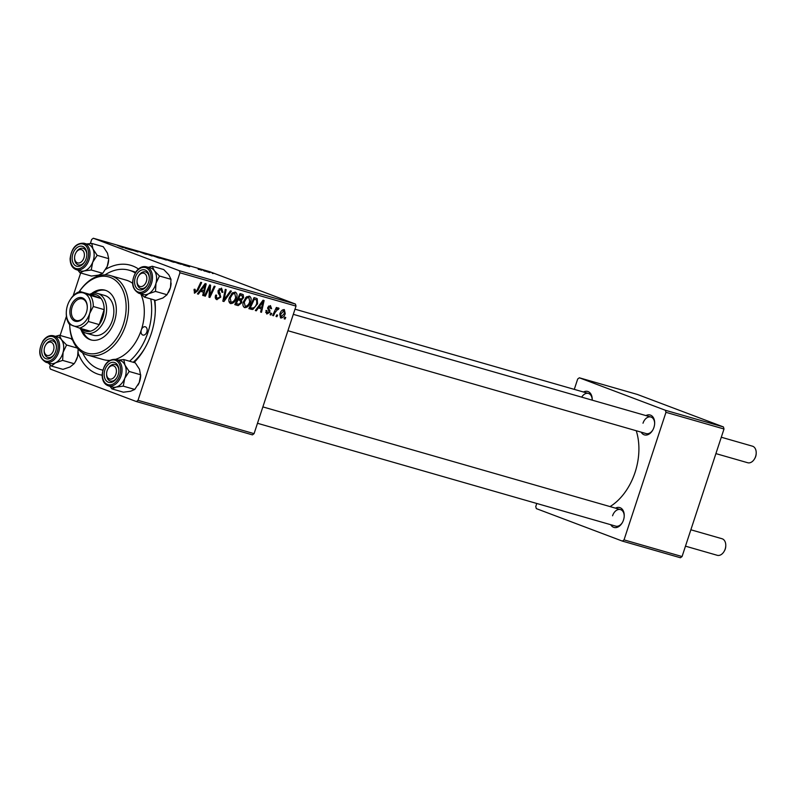 <?xml version="1.0" encoding="UTF-8"?>
<svg xmlns="http://www.w3.org/2000/svg" width="796" height="796" viewBox="0 0 796 796"><rect width="100%" height="100%" fill="white"/><g stroke="black" fill="none" stroke-linecap="round" stroke-linejoin="round"><path stroke-width="1.19" d="M645.924 415.592A10.338 7.064 106 0 1 654.66 423.273A10.338 7.064 106 0 1 653.924 427.452A10.338 7.064 106 0 1 652.65 430.278A10.338 7.064 106 0 1 641.168 432.158M287.923 330.718L646.133 433.581A8.617 5.89 -74 0 0 652.82 429.989M615.497 508.156A10.338 7.064 106 0 1 624.233 515.838A10.338 7.064 106 0 1 623.497 520.007A10.338 7.064 106 0 1 622.223 522.833A10.338 7.064 106 0 1 610.741 524.713M257.486 423.283L615.706 526.136A8.617 5.89 -74 0 0 622.382 522.544M154.842 300.092A56.854 38.855 106 0 1 155.32 310.689A56.854 38.855 106 0 1 151.26 333.633A56.854 38.855 106 0 1 144.275 349.165A56.854 38.855 106 0 1 134.096 362.518M102.127 375.205A56.854 38.855 106 0 1 78.157 353.225M133.211 362.26A51.68 35.322 -74 0 0 144.753 348.34M610.054 506.594A53.412 36.497 -74 0 0 635.069 472.356A53.412 36.497 -74 0 0 636.243 430.736M252.441 434.875L136.375 401.552L138.016 400.328L254.073 433.651L252.441 434.875M50.377 365.095L49.74 367.006L50.307 369.065L136.375 401.552M244.332 307.505L244.68 307.634C242.889 306.589 242.472 304.669 243.407 301.853L246.233 297.117L249.307 296.112C251.158 297.187 251.576 299.157 250.561 302.042C249.377 305.684 247.417 307.545 244.68 307.634L244.481 307.564M258.362 307.982L256.292 310.808L255.337 310.53L263.038 300.211L264.113 300.52L261.506 312.301L260.62 312.042L261.367 308.838L257.486 307.654M194.403 293.167L194.234 289.237L195.159 289.346L195.209 291.963L197.07 290.142L200.751 282.331L201.637 282.58L197.836 290.669L194.532 293.226M216.532 299.505L217.029 299.694C215.298 299.057 214.85 297.515 215.686 295.067L216.611 295.177L216.283 296.928L217.527 298.371L219.875 296.948L219.975 295.883L218.323 293.276L218.154 290.49L221.517 288.132L222.9 292.152L221.895 292.271L221.049 289.455L219.059 290.669L220.791 297.087L216.751 299.595M215.268 297.525L217.527 298.371M221.208 289.515L219.179 288.749L221.208 289.515M231.407 291.127L223.945 301.515L222.83 301.196L225.298 289.376L226.183 289.625L224.064 299.764L230.462 290.858L231.407 291.127M230.263 303.465L230.611 303.594C228.83 302.55 228.402 300.629 229.338 297.813L232.163 293.077L235.248 292.072C237.089 293.147 237.506 295.117 236.492 298.002C235.308 301.644 233.357 303.505 230.611 303.594L230.422 303.525M285.764 317.475L285.018 319.057L284.142 318.798L284.859 317.216L285.764 317.475M179.956 272.779L179.389 270.72L93.321 238.243L209.388 271.565L295.445 304.052L296.012 306.102L179.956 272.779L138.016 400.328M296.012 306.102L254.073 433.651M241.785 302.739L238.183 305.604L234.79 304.629L239.984 293.595L242.153 294.212L243.268 294.739L243.576 297.674L241.496 300.132L241.785 302.739L240.929 302.42M242.153 294.212L240.959 293.873M200.443 291.346L198.373 294.172L197.418 293.903L205.109 283.585L206.194 283.893L203.587 295.664L202.701 295.415L203.448 292.212L199.567 291.018M208.552 289.445L205.348 296.172L204.463 295.923L209.666 284.888L210.592 285.157L209.826 295.565L214.194 286.192L215.089 286.441L209.895 297.475L208.96 297.216L209.716 286.819L208.552 289.445L207.666 289.117M266.69 313.923L265.944 310.48L266.879 310.589L267.456 313.027L269.028 312.082L267.794 307.425L270.421 305.584L271.585 308.689L270.66 308.579L270.033 306.609L268.73 307.495L269.934 312.241L266.859 313.992M265.655 312.36L267.456 313.027M270.142 306.649L268.61 306.072L270.142 306.649M252.82 309.505L248.859 308.669L254.053 297.634L256.163 298.241L257.198 298.699L257.566 303.774L252.82 309.505L249.128 308.112M256.163 298.241L255.397 298.022M280.52 317.902L279.794 314.082C280.67 311.156 282.182 309.654 284.331 309.574L285.237 313.644C284.371 316.45 282.888 317.902 280.799 318.002L280.64 317.952M277.635 315.136L276.889 316.718L276.013 316.46L276.729 314.878L277.635 315.136M275.038 312.539L273.496 315.743L272.61 315.485L276.381 307.465L277.277 307.714L276.481 309.375L278.53 307.913L279.028 308.39L278.252 309.584L277.894 309.196L275.038 312.539L274.152 312.211M271.695 313.435L270.948 315.017L270.073 314.758L270.799 313.176L271.695 313.435M172.175 261.377C174.642 262.312 174.911 262.521 172.971 262.013L164.474 258.959L172.155 261.456M174.314 262.312L172.971 262.013M183.369 264.799L189.647 266.789L183.319 264.949M123.002 247.665L117.4 245.347L122.853 247.626M145.648 254.163L145.708 253.984C146.991 254.481 146.872 254.511 145.32 254.073L138.026 251.267L145.708 253.984C146.991 254.481 146.872 254.511 145.32 254.073L145.369 253.964M148.066 254.153L152.086 256.014L141.947 252.402L148.016 254.302M158.106 257.337C160.583 258.272 160.842 258.481 158.901 257.974L150.404 254.919L158.086 257.416M160.245 258.272L158.901 257.974M212.263 273.187L213.159 273.545L212.234 273.277M179.389 270.72L295.445 304.052M166.354 259.884L156.643 256.62L166.294 260.083M162.961 258.809L163.727 259.038M125.45 248.173L131.728 250.163L125.4 248.312M129.678 249.148L138.036 251.974L129.649 249.238M180.682 264.202L170.712 260.66L181.16 264.272M208.333 271.943L208.363 271.864C210.303 272.59 210.542 272.759 209.089 272.381L204.761 270.939C202.721 270.172 202.453 269.993 203.965 270.391L208.363 271.864C210.303 272.59 210.542 272.759 209.089 272.381M204.761 270.939C202.721 270.172 202.453 269.993 203.965 270.391L203.895 270.6M204.134 270.849L205.03 271.207L204.104 270.939M198.871 269.008L201.637 270.232L198.483 269.078M198.194 269.147L199.09 269.506L198.164 269.237M93.321 238.243L91.679 239.457L90.346 243.536M80.665 272.978L73.142 295.863M66.436 316.241L60.118 335.454M155.29 311.654A51.68 35.322 -74 0 0 154.384 299.963M135.609 272.282A51.68 35.322 -74 0 0 132.743 271.257L129.111 270.212A51.68 35.322 -74 0 0 104.982 274.879M680.421 557.757L622.382 541.101L624.024 539.877L682.063 556.543L680.421 557.757M536.773 503.47L535.758 506.564L536.325 508.614L622.382 541.101M723.435 426.935L637.367 394.448L579.339 377.792L665.396 410.278L723.435 426.935L724.002 428.994L682.063 556.543M724.002 428.994L665.963 412.328L624.024 539.877M579.339 377.792L577.697 379.005L574.284 389.383M583.478 392.02A10.338 7.064 106 0 1 592.214 399.701A10.338 7.064 106 0 1 592.194 400.169M665.963 412.328L665.396 410.278M592.194 400.03A8.617 5.89 -74 0 0 588.443 393.443A8.617 5.89 -74 0 0 581.687 397.144M624.213 516.166A8.617 5.89 -74 0 0 620.462 509.579A8.617 5.89 -74 0 0 612.562 515.778M654.65 423.601A8.617 5.89 -74 0 0 650.889 417.014A8.617 5.89 -74 0 0 642.999 423.213M96.107 276.779A56.854 38.855 106 0 1 97.639 275.326M105.759 269.277A56.854 38.855 106 0 1 138.454 268.998M158.265 257.168L162.772 258.65L158.235 257.257M162.772 258.64L162.175 258.382M160.961 258.242L165.568 259.795L160.931 258.332M158.046 257.715L151.747 255.208M152.623 255.536L158.941 257.984M123.907 247.437L127.42 248.65L123.858 247.586M181.826 264.073L185.349 265.287L181.777 264.222M172.334 261.207L178.284 263.446C180.423 264.043 180.324 263.904 177.996 263.028L172.304 261.297M178.264 263.526L178.284 263.446C180.423 264.043 180.324 263.904 177.996 263.028M172.115 261.755L166.692 259.576L173.011 262.023M166.692 259.576L165.757 259.387M208.383 272.172L203.995 270.64M204.632 270.64L208.91 272.332M284.172 318.728L285.018 319.057M234.919 304.37L238.183 305.604M242.72 297.346L243.576 297.674M237.606 298.659L241.496 300.132M235.805 303.415L235.178 303.803M240.273 295.137L238.651 298.58L241.666 298.928L242.68 297.465L241.775 295.575L239.417 294.819M237.795 298.251L238.651 298.58M239.467 294.699L242.113 295.684L239.477 294.689M238.044 299.873L236.293 303.594L238.83 304.261L240.919 302.46L239.904 300.4L237.188 299.545M235.437 303.276L236.293 303.594M237.258 299.405L240.203 300.5L237.258 299.395M235.636 297.684L236.492 298.002M232.561 294.152L230.203 298.122L231.119 302.271C233.258 302.042 234.77 300.5 235.656 297.624L234.77 293.396L232.561 294.152L231.497 293.754M229.347 297.794L230.203 298.122M232.731 292.63L234.9 293.445L232.731 292.62M228.959 301.455L230.91 302.191M228.959 301.465L231.119 302.271M222.84 301.097L223.945 301.515M223.198 299.435L224.064 299.764M215.636 295.226L216.482 295.545M215.318 296.57L216.283 296.928M222.044 291.834L222.9 292.152M221.965 292.082L222.81 292.401M218.204 290.341L219.059 290.669M217.955 291.366L219.049 291.784M219.935 296.769L220.791 297.087M193.906 290.003L194.751 290.321M196.97 290.351L197.836 290.669M197.468 293.833L198.373 294.172M202.721 295.346L203.587 295.664M199.726 290.809L203.448 292.212M203.647 287.087L201.358 290.152L203.756 290.839L205.119 284.948L203.647 287.087L202.751 286.749M200.463 289.814L201.358 290.152M204.313 284.65L205.119 284.948M204.492 295.853L205.348 296.172M209.079 295.286L209.826 295.565M208.97 297.127L209.895 297.475M208.9 286.51L209.716 286.819M265.655 312.35L267.257 312.957M270.72 308.36L271.585 308.689M267.884 307.176L268.73 307.495M267.685 307.843L268.6 308.191M268.252 309.952L269.993 310.609M269.078 311.923L269.934 312.241M255.387 310.46L256.292 310.808M260.64 311.972L261.506 312.301M257.645 307.435L261.367 308.838M261.566 303.724L259.277 306.778L261.685 307.465L263.038 301.585L261.566 303.724L260.67 303.385M258.392 306.44L259.277 306.778M262.242 301.276L263.038 301.585M248.949 308.48L251.367 309.385M253.476 298.858L254.342 299.177L250.362 307.634L251.486 307.962C253.914 308.331 255.655 306.828 256.71 303.445L257.566 303.774M249.496 307.316L250.362 307.634M256.71 303.445L256.66 300.062L254.342 299.177M256.66 300.062L255.974 299.664M249.705 301.724L250.561 302.042M246.631 298.192L244.263 302.152L245.188 306.311C247.327 306.082 248.84 304.54 249.725 301.664L248.84 297.435L246.631 298.192L245.566 297.794M243.407 301.833L244.263 302.152M246.8 296.669L248.969 297.485L246.8 296.659M284.381 313.325L285.237 313.644M283.943 310.609L280.719 314.211L281.147 316.967L284.361 313.395L283.943 310.609L282.371 310.012L283.943 310.609M279.864 313.883L280.719 314.211M276.043 316.4L276.889 316.718M272.64 315.415L273.496 315.743M275.635 309.057L276.481 309.375M277.973 307.992L279.028 308.39M270.103 314.689L270.948 315.017M83.908 257.944A6.895 4.706 -74 0 0 82.287 250.063A6.895 4.706 -74 0 0 75.928 252.72A6.895 4.706 -74 0 0 75.083 254.611A6.895 4.706 -74 0 0 74.585 257.387A6.895 4.706 -74 0 0 78.297 263.018A6.895 4.706 -74 0 0 83.908 257.944M75.928 252.72L76.247 252.183A8.617 5.89 106 0 1 83.082 248.342A8.617 5.89 106 0 1 86.844 254.929A8.617 5.89 -74 0 0 83.082 248.342A8.617 5.89 -74 0 0 76.078 252.471M74.565 258.103A8.617 5.89 -74 0 0 78.326 264.899A8.617 5.89 -74 0 0 85.013 261.307A8.617 5.89 106 0 1 78.326 264.899A8.617 5.89 106 0 1 74.575 258.013L74.585 257.387M756.2 453.063L756.18 453.69A6.895 4.706 106 0 1 755.693 456.476A6.895 4.706 106 0 1 754.847 458.357L754.528 458.894A8.617 5.89 -74 0 0 755.583 456.546A8.617 5.89 -74 0 0 756.2 453.063A8.617 5.89 -74 0 0 752.449 446.178L721.285 437.233M146.355 281.515A6.895 4.706 -74 0 0 144.743 273.635A6.895 4.706 -74 0 0 138.375 276.302A6.895 4.706 -74 0 0 137.529 278.182A6.895 4.706 -74 0 0 137.041 280.958A6.895 4.706 -74 0 0 140.753 286.59A6.895 4.706 -74 0 0 146.355 281.515M138.375 276.302L138.693 275.754A8.617 5.89 106 0 1 145.529 271.914A8.617 5.89 106 0 1 149.29 278.5A8.617 5.89 -74 0 0 145.529 271.914A8.617 5.89 -74 0 0 139.24 274.918A8.617 5.89 -74 0 0 138.534 276.043M715.903 453.611L747.693 462.735A8.617 5.89 -74 0 0 754.528 458.894M137.031 281.257A8.617 5.89 -74 0 0 140.773 288.47A8.617 5.89 -74 0 0 147.061 285.475A8.617 5.89 -74 0 0 147.459 284.888A8.617 5.89 106 0 1 140.773 288.47A8.617 5.89 106 0 1 137.021 281.585L137.041 280.958M44.646 347.165A6.895 4.706 -74 0 0 44.158 349.951A6.895 4.706 -74 0 0 47.869 355.573A6.895 4.706 -74 0 0 53.481 350.499A6.895 4.706 -74 0 0 51.859 342.618A6.895 4.706 -74 0 0 45.501 345.285A6.895 4.706 -74 0 0 44.646 347.165M44.158 350.24A8.617 5.89 -74 0 0 47.899 357.454A8.617 5.89 -74 0 0 54.188 354.459A8.617 5.89 -74 0 0 54.576 353.872A8.617 5.89 106 0 1 47.899 357.454A8.617 5.89 106 0 1 44.138 350.568L44.158 349.951M45.501 345.285L45.81 344.738A8.617 5.89 106 0 1 52.645 340.897A8.617 5.89 106 0 1 56.407 347.484A8.617 5.89 -74 0 0 52.645 340.897A8.617 5.89 -74 0 0 46.357 343.902A8.617 5.89 -74 0 0 45.651 345.026M107.102 370.737A6.895 4.706 -74 0 0 106.604 373.523A6.895 4.706 -74 0 0 110.316 379.145A6.895 4.706 -74 0 0 115.927 374.07A6.895 4.706 -74 0 0 114.306 366.19A6.895 4.706 -74 0 0 107.948 368.856A6.895 4.706 -74 0 0 107.102 370.737M106.584 374.239A8.617 5.89 -74 0 0 110.346 381.035A8.617 5.89 -74 0 0 117.032 377.443A8.617 5.89 106 0 1 110.346 381.035A8.617 5.89 106 0 1 106.594 374.15L106.604 373.523M725.773 545.618L725.753 546.245A6.895 4.706 106 0 1 725.255 549.031A6.895 4.706 106 0 1 724.41 550.912L724.091 551.449A8.617 5.89 -74 0 0 725.156 549.101A8.617 5.89 -74 0 0 725.773 545.618A8.617 5.89 -74 0 0 722.012 538.733L690.858 529.788M685.475 546.165L717.256 555.3A8.617 5.89 -74 0 0 724.091 551.449M107.948 368.856L108.266 368.319A8.617 5.89 106 0 1 115.102 364.469A8.617 5.89 106 0 1 118.863 371.055A8.617 5.89 -74 0 0 115.102 364.469A8.617 5.89 -74 0 0 108.097 368.608M87.928 244.352A13.791 9.423 -74 0 1 92.963 248.959A13.791 9.423 106 0 1 94.147 255.287A13.781 9.423 -74 0 0 88.137 244.412L84.028 243.238A13.781 9.423 106 0 1 90.038 254.103A13.781 9.423 106 0 1 76.416 269.725L80.525 270.909A13.781 9.423 -74 0 0 94.147 255.287A13.791 9.423 106 0 1 92.704 262.252L97.162 255.347L92.963 248.959L91.759 243.427L86.595 243.974M86.854 254.491A10.338 7.064 106 0 1 86.854 254.601A10.338 7.064 106 0 1 84.844 261.595A10.338 7.064 106 0 1 76.675 266.222A10.338 7.064 106 0 1 72.138 258.053A10.338 7.064 106 0 1 79.69 246.302A10.338 7.064 106 0 1 86.854 254.491M91.759 243.427L103.271 246.73L107.47 253.118L108.684 258.65L97.162 255.347M105.977 268.929L105.918 269.018A13.791 9.423 106 0 0 105.977 268.929A13.791 9.423 106 0 0 107.211 266.411L108.654 259.595A13.791 9.423 106 0 1 107.211 266.411L102.744 273.317L91.232 270.013L92.704 262.252A13.791 9.423 106 0 1 84.068 270.958L91.232 270.013M102.744 273.317L98.575 275.118L91.411 276.063L79.898 272.759L84.068 270.958A13.791 9.423 106 0 1 80.316 270.849M77.918 270.162L79.898 272.759M150.384 267.924A13.791 9.423 106 0 1 154.354 270.7A13.791 9.423 -74 0 1 155.986 283.286A13.791 9.423 106 0 1 153.041 289.684A13.781 9.423 -74 0 0 150.583 267.983L146.474 266.809A13.781 9.423 106 0 1 148.932 288.5A13.781 9.423 106 0 1 138.872 293.306L142.981 294.48A13.781 9.423 -74 0 0 153.041 289.684A13.791 9.423 106 0 1 148.414 293.814L155.509 291.416L155.986 283.286L159.459 276.003L154.354 270.7L152.235 266.252L148.355 267.347M146.643 286.182A10.338 7.064 106 0 1 136.265 287.744A10.338 7.064 106 0 1 137.25 273.516A10.338 7.064 106 0 1 145.21 270.053A10.338 7.064 106 0 1 149.31 278.172A10.338 7.064 106 0 1 147.3 285.167A10.338 7.064 106 0 1 146.643 286.182M152.235 266.252L163.747 269.555L168.861 274.869L170.981 279.316L170.493 287.446L167.021 294.729L155.509 291.416M170.981 279.316L159.459 276.003M167.021 294.729L162.921 297.983L155.837 300.381L144.325 297.077L148.414 293.814A13.791 9.423 106 0 1 142.773 294.421M141.031 293.923L144.325 297.077M171.11 283.048A13.791 9.423 106 0 1 171.1 283.167A13.791 9.423 106 0 1 170.493 287.446A13.791 9.423 106 0 1 168.424 292.5A13.791 9.423 106 0 1 168.334 292.649M78.157 349.076L77.61 356.429L75.322 361.862L74.137 363.712L70.038 366.966L62.954 369.364L51.442 366.06L55.531 362.807L62.625 360.399L63.103 352.27L66.575 344.996L61.471 339.683L59.352 335.235L55.471 336.33M44.367 342.499A10.338 7.064 106 0 1 52.327 339.036A10.338 7.064 106 0 1 56.426 347.155A10.338 7.064 106 0 1 54.417 354.15A10.338 7.064 106 0 1 53.76 355.165A10.338 7.064 106 0 1 43.392 356.727A10.338 7.064 106 0 1 44.367 342.499M45.989 362.289L50.098 363.464A13.781 9.423 -74 0 0 60.158 358.668A13.781 9.423 -74 0 0 57.7 336.977L53.591 335.793A13.781 9.423 106 0 1 56.048 357.484A13.781 9.423 106 0 1 45.989 362.289C38.755 357.941 37.82 350.728 43.163 340.628C46.277 336.529 49.75 334.917 53.591 335.793M72.685 340.22L70.864 338.539L59.352 335.235M77.282 348.061L66.575 344.996M74.137 363.712L62.625 360.399M48.148 362.906L51.442 366.06M78.227 352.031A13.791 9.423 106 0 1 78.217 352.15A13.791 9.423 106 0 1 77.61 356.429A13.791 9.423 106 0 1 75.54 361.483A13.791 9.423 106 0 1 75.451 361.643M57.501 336.917A13.791 9.423 106 0 1 61.471 339.683A13.791 9.423 106 0 1 63.103 352.27A13.791 9.423 106 0 1 55.531 362.807A13.791 9.423 106 0 1 49.889 363.404M140.673 375.583A13.791 9.423 106 0 1 140.673 375.722A13.791 9.423 106 0 1 139.23 382.548L134.763 389.443L123.251 386.14L124.723 378.379L129.181 371.473L124.982 365.085L123.778 359.553L118.614 360.1M123.778 359.553L135.29 362.867L139.489 369.254L140.673 375.722M129.181 371.473L140.703 374.787L139.23 382.548A13.791 9.423 106 0 1 137.997 385.055A13.791 9.423 106 0 1 137.947 385.145L137.997 385.055M104.157 374.19A10.338 7.064 106 0 1 111.709 362.439A10.338 7.064 106 0 1 118.873 370.618A10.338 7.064 106 0 1 118.873 370.727A10.338 7.064 106 0 1 116.863 377.732A10.338 7.064 106 0 1 108.704 382.349A10.338 7.064 106 0 1 104.157 374.19M108.435 385.861L112.544 387.045A13.781 9.423 -74 0 0 126.166 371.414A13.781 9.423 -74 0 0 120.156 360.548L116.047 359.364A13.781 9.423 106 0 1 122.057 370.23A13.781 9.423 106 0 1 108.435 385.861C104.316 384.349 102.206 380.657 102.127 374.797C103.57 364.12 108.216 358.976 116.047 359.364M134.763 389.443L130.594 391.254L123.43 392.199L111.918 388.886L116.087 387.085L123.251 386.14M109.938 386.289L111.918 388.886M119.947 360.488A13.791 9.423 106 0 1 124.982 365.085A13.791 9.423 106 0 1 124.723 378.379A13.791 9.423 106 0 1 116.087 387.085A13.791 9.423 -74 0 1 112.336 386.985M115.738 359.285A41.352 28.258 -74 0 0 141.33 329.892A4.308 2.945 -74 0 0 142.902 335.066A4.308 2.945 -74 0 0 146.842 331.972A4.308 2.945 -74 0 0 145.28 326.788A4.308 2.945 -74 0 0 141.33 329.892A41.352 28.258 -74 0 0 140.783 293.853M81.112 329.833A25.84 17.661 -74 0 0 90.794 339.872A25.84 17.661 -74 0 0 114.475 321.276A25.84 17.661 -74 0 0 105.052 290.192A25.84 17.661 -74 0 0 91.53 293.575M82.844 331.474A25.84 17.661 -74 0 0 91.401 340.031M79.112 291.863A41.352 28.258 106 0 1 110.544 275.635A41.352 28.258 106 0 1 125.609 325.375A41.352 28.258 106 0 1 87.719 355.125A41.352 28.258 106 0 1 69.68 324.42A39.621 27.074 -74 0 0 92.137 353.842A39.621 27.074 -74 0 0 123.3 324.609A39.621 27.074 -74 0 0 114.982 280.003A39.621 27.074 -74 0 0 79.172 291.834M132.564 283.276A41.352 28.258 -74 0 0 126.256 280.152L110.544 275.635M129.579 361.225A51.68 35.322 -74 0 0 147.947 332.39A51.68 35.322 -74 0 0 150.762 298.928M135.211 272.919A51.68 35.322 -74 0 0 129.111 270.212M89.669 294.311A20.676 14.129 106 0 1 97.58 293.425L104.833 295.505A20.676 14.129 106 0 1 112.375 320.38A20.676 14.129 106 0 1 93.431 335.255L86.167 333.166A20.676 14.129 106 0 1 85.421 332.917A20.676 14.129 106 0 1 79.928 328.221M82.605 352.817A51.68 35.322 -74 0 0 100.585 369.573A51.68 35.322 -74 0 0 102.823 370.1M87.719 355.125L103.44 359.633A41.352 28.258 -74 0 0 109.669 360.379M105.659 290.381A25.84 17.661 -74 0 0 93.868 293.097M74.764 321.087A12.229 8.358 106 0 1 70.744 306.52A12.229 8.358 106 0 1 82.396 297.873A12.229 8.358 106 0 1 87.291 307.495A12.229 8.358 106 0 1 84.913 315.773A12.229 8.358 106 0 1 74.764 321.087M87.281 307.694A11.194 7.652 -74 0 0 82.794 299.057A11.194 7.652 -74 0 0 82.396 298.928A11.194 7.652 -74 0 0 72.038 307.276A11.194 7.652 -74 0 0 75.809 320.32A11.194 7.652 -74 0 0 76.217 320.45A11.194 7.652 -74 0 0 85.003 315.614M81.252 328.599A18.955 12.955 -74 0 0 84.754 330.937A18.955 12.955 -74 0 0 90.346 331.216A18.955 12.955 -74 0 0 99.241 324.609A18.955 12.955 -74 0 0 104.167 309.624A18.955 12.955 -74 0 0 101.102 298.51A18.955 12.955 -74 0 0 96.585 294.958A18.955 12.955 -74 0 0 90.993 294.689L80.107 291.565L90.217 295.386A18.955 12.955 106 0 1 93.281 306.5L89.61 313.644L88.356 321.485A18.955 12.955 106 0 1 79.471 328.091L69.352 324.27A18.955 12.955 106 0 1 66.287 313.156L66.317 312.271A17.223 11.771 -74 0 0 73.202 325.833A17.223 11.771 -74 0 0 89.61 313.644A17.223 11.771 -74 0 0 83.958 293.127A17.223 11.771 -74 0 0 69.66 300.609A17.223 11.771 -74 0 0 67.541 305.316A17.223 11.771 -74 0 0 66.317 312.271M97.58 293.425A20.676 14.129 106 0 1 98.326 293.674A20.676 14.129 106 0 1 105.291 317.743A20.676 14.129 106 0 1 86.167 333.166M90.217 295.386L101.102 298.51L90.993 294.689M88.356 321.485L99.241 324.609L104.167 309.624L93.281 306.5M90.346 331.216L79.471 328.091M69.66 300.609L71.222 298.172A18.955 12.955 106 0 1 80.107 291.565M223.835 296.331L224.761 296.679M218.054 292.61L220.174 293.416M209.428 289.455L210.333 289.794M209.209 292.858L210.104 293.197M267.635 308.599L269.078 309.147M88.575 254.073A12.746 8.716 -74 0 0 79.739 243.984A12.746 8.716 -74 0 0 70.416 258.471A12.746 8.716 -74 0 0 79.252 268.57A12.746 8.716 -74 0 0 88.575 254.073M147.738 287.655A12.746 8.716 -74 0 0 148.942 270.103A12.746 8.716 -74 0 0 136.156 272.033A12.746 8.716 -74 0 0 134.942 289.585A12.746 8.716 -74 0 0 147.738 287.655M43.273 341.016A12.746 8.716 -74 0 0 42.059 358.578A12.746 8.716 -74 0 0 54.854 356.648A12.746 8.716 -74 0 0 56.058 339.086A12.746 8.716 -74 0 0 43.273 341.016M102.435 374.608A12.746 8.716 -74 0 0 111.271 384.697A12.746 8.716 -74 0 0 120.594 370.2A12.746 8.716 -74 0 0 111.758 360.11A12.746 8.716 -74 0 0 102.435 374.608M294.998 309.186L588.443 393.443M650.889 417.014L293.306 314.34M262.869 406.905L620.462 509.579M84.028 243.238C76.197 242.85 71.55 247.984 70.108 258.66C70.187 264.531 72.287 268.222 76.416 269.725M146.474 266.809C142.633 265.934 139.161 267.546 136.046 271.635C130.703 281.744 131.639 288.958 138.872 293.306M100.585 369.573L102.793 370.21"/></g></svg>
